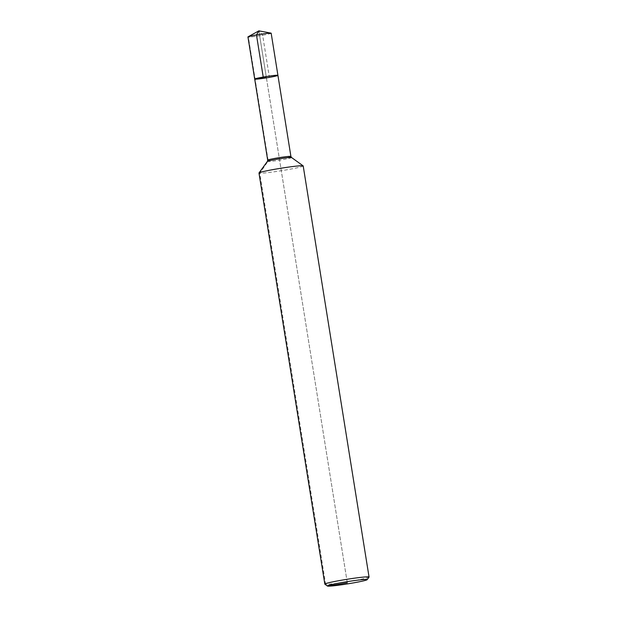 <?xml version="1.0" encoding="UTF-8"?>
<svg xmlns="http://www.w3.org/2000/svg" width="617" height="617" viewBox="0 0 617 617"><rect width="100%" height="100%" fill="white"/><g stroke="black" fill="none" stroke-linecap="round" stroke-linejoin="round"><path stroke-width="0.46" stroke-dasharray="3.08 2.31" d="M303.202 165.942A22.397 1.249 -9.1 0 1 281.29 170.716A22.397 1.249 -9.1 0 1 258.978 173.022M369.028 577.111A22.397 1.249 -9.1 0 1 347.132 581.808A22.397 1.249 -9.1 0 1 324.874 584.183M277.92 75.351A11.754 0.656 -9.1 0 1 266.413 77.858A11.754 0.656 -9.1 0 1 254.705 79.069M271.172 33.21A11.754 0.656 -9.1 0 1 261.168 35.47A11.754 0.656 -9.1 0 1 248.366 37.035A11.754 0.656 -9.1 0 1 247.949 36.927A11.754 0.656 -9.1 0 0 262.649 35.215L258.885 30.85L248.366 37.035L255.122 79.177L266.313 77.21L258.885 30.85L248.366 37.035L268.11 160.273A1.681 1.62 92.7 0 1 267.824 161.531L259.772 173.223L325.622 584.314L328.105 586.15M263.228 77.063L269.398 77.364L262.649 35.215M347.294 582.787L266.313 77.21L347.294 582.787M255.122 79.177L266.313 77.21L255.122 79.177M266.313 77.21L258.885 30.85M291.556 157.512A12.247 0.686 -9.1 0 1 279.594 160.158A12.247 0.686 -9.1 0 1 267.408 161.376M290.908 156.448A11.754 0.656 -9.1 0 1 279.401 158.962A11.754 0.656 -9.1 0 1 267.693 160.173"/><path stroke-width="0.93" d="M327.434 586.027L324.874 584.183A22.397 1.249 -9.1 0 1 324.827 584.122L258.978 173.022A22.397 1.249 -9.1 0 1 259.001 172.953A22.397 1.249 -9.1 0 1 278.637 168.618A22.397 1.249 -9.1 0 1 302.407 165.742A22.397 1.249 -9.1 0 1 303.155 165.88A22.397 1.249 -9.1 0 1 303.202 165.942L369.051 577.034A22.397 1.249 -9.1 0 1 369.028 577.111L367.169 579.664A20.153 1.126 -9.1 0 1 347.471 583.898A20.153 1.126 -9.1 0 1 327.434 586.027A20.153 1.126 -9.1 0 1 343.985 582.186A20.153 1.126 -9.1 0 1 366.475 579.417A20.153 1.126 -9.1 0 1 367.169 579.664M324.827 584.122A22.397 1.249 -9.1 0 1 343.877 579.81A22.397 1.249 -9.1 0 1 368.256 576.833A22.397 1.249 -9.1 0 1 369.051 577.034M277.503 75.251A11.754 0.656 -9.1 0 1 277.92 75.351A11.754 0.656 -9.1 0 1 266.413 77.858A11.754 0.656 -9.1 0 1 254.705 79.069A11.754 0.656 -9.1 0 1 264.701 76.809A11.754 0.656 -9.1 0 1 277.503 75.251A11.754 0.656 -9.1 0 1 277.92 75.351L271.172 33.21A11.754 0.656 -9.1 0 0 271.017 33.133A11.754 0.656 -9.1 0 0 270.755 33.102A11.754 0.656 -9.1 0 0 258.839 34.521A11.754 0.656 -9.1 0 0 248.073 36.804A11.754 0.656 -9.1 0 1 256.471 34.922L263.228 77.063A11.754 0.656 -9.1 0 0 254.705 79.069A11.754 0.656 -9.1 0 1 264.701 76.809A11.754 0.656 -9.1 0 1 277.503 75.251M247.949 36.927A11.754 0.656 -9.1 0 1 248.073 36.804A11.754 0.656 -9.1 0 0 247.949 36.927L254.705 79.069L247.949 36.927M269.398 77.364A11.754 0.656 -9.1 0 1 254.705 79.069L267.693 160.173A11.754 0.656 -9.1 0 1 277.689 157.906A11.754 0.656 -9.1 0 1 290.491 156.348A11.754 0.656 -9.1 0 1 290.908 156.448L291.556 157.512L303.155 165.88M271.017 33.133L258.885 30.85L248.073 36.804L258.885 30.85L256.471 34.922M347.294 582.787L328.105 586.15M267.693 160.173L267.408 161.376A12.247 0.686 -9.1 0 1 278.151 159.009A12.247 0.686 -9.1 0 1 291.147 157.435A12.247 0.686 -9.1 0 1 291.556 157.512M267.408 161.376L259.001 172.953M290.908 156.448L277.92 75.351"/></g></svg>
